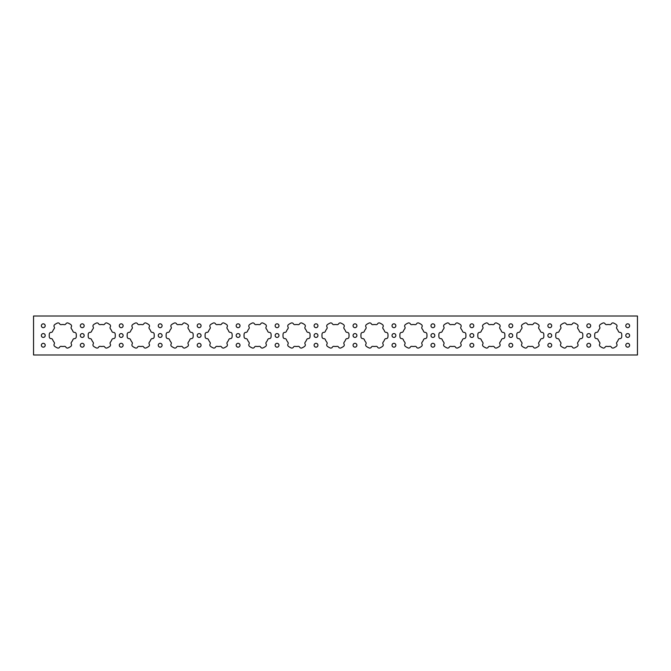 <?xml version="1.0" encoding="UTF-8"?>
<svg xmlns="http://www.w3.org/2000/svg" width="671" height="671" viewBox="0 0 671 671"><rect width="100%" height="100%" fill="white"/><g stroke="black" fill="none" stroke-linecap="round" stroke-linejoin="round"><path stroke-width="1.01" d="M625.791 345.238A1.921 1.921 0 0 1 627.712 343.326A1.921 1.921 0 0 1 629.624 345.238A1.921 1.921 0 0 1 627.712 347.159A1.921 1.921 0 0 1 625.791 345.238M625.791 325.762A1.921 1.921 0 0 1 627.712 323.841A1.921 1.921 0 0 1 629.624 325.762A1.921 1.921 0 0 1 627.712 327.674A1.921 1.921 0 0 1 625.791 325.762M625.791 335.5A1.921 1.921 0 0 1 627.712 333.579A1.921 1.921 0 0 1 629.624 335.5A1.921 1.921 0 0 1 627.712 337.421A1.921 1.921 0 0 1 625.791 335.5M586.831 345.238A1.921 1.921 0 0 1 588.752 343.326A1.921 1.921 0 0 1 590.665 345.238A1.921 1.921 0 0 1 588.752 347.159A1.921 1.921 0 0 1 586.831 345.238M586.831 325.762A1.921 1.921 0 0 1 588.752 323.841A1.921 1.921 0 0 1 590.665 325.762A1.921 1.921 0 0 1 588.752 327.674A1.921 1.921 0 0 1 586.831 325.762M586.831 335.5A1.921 1.921 0 0 1 588.752 333.579A1.921 1.921 0 0 1 590.665 335.5A1.921 1.921 0 0 1 588.752 337.421A1.921 1.921 0 0 1 586.831 335.5M547.872 345.238A1.921 1.921 0 0 1 549.784 343.326A1.921 1.921 0 0 1 551.705 345.238A1.921 1.921 0 0 1 549.784 347.159A1.921 1.921 0 0 1 547.872 345.238M547.872 325.762A1.921 1.921 0 0 1 549.784 323.841A1.921 1.921 0 0 1 551.705 325.762A1.921 1.921 0 0 1 549.784 327.674A1.921 1.921 0 0 1 547.872 325.762M547.872 335.5A1.921 1.921 0 0 1 549.784 333.579A1.921 1.921 0 0 1 551.705 335.5A1.921 1.921 0 0 1 549.784 337.421A1.921 1.921 0 0 1 547.872 335.5M508.912 345.238A1.921 1.921 0 0 1 510.824 343.326A1.921 1.921 0 0 1 512.745 345.238A1.921 1.921 0 0 1 510.824 347.159A1.921 1.921 0 0 1 508.912 345.238M508.912 325.762A1.921 1.921 0 0 1 510.824 323.841A1.921 1.921 0 0 1 512.745 325.762A1.921 1.921 0 0 1 510.824 327.674A1.921 1.921 0 0 1 508.912 325.762M508.912 335.5A1.921 1.921 0 0 1 510.824 333.579A1.921 1.921 0 0 1 512.745 335.5A1.921 1.921 0 0 1 510.824 337.421A1.921 1.921 0 0 1 508.912 335.5M469.943 345.238A1.921 1.921 0 0 1 471.864 343.326A1.921 1.921 0 0 1 473.785 345.238A1.921 1.921 0 0 1 471.864 347.159A1.921 1.921 0 0 1 469.943 345.238M469.943 325.762A1.921 1.921 0 0 1 471.864 323.841A1.921 1.921 0 0 1 473.785 325.762A1.921 1.921 0 0 1 471.864 327.674A1.921 1.921 0 0 1 469.943 325.762M469.943 335.5A1.921 1.921 0 0 1 471.864 333.579A1.921 1.921 0 0 1 473.785 335.5A1.921 1.921 0 0 1 471.864 337.421A1.921 1.921 0 0 1 469.943 335.5M430.983 345.238A1.921 1.921 0 0 1 432.904 343.326A1.921 1.921 0 0 1 434.825 345.238A1.921 1.921 0 0 1 432.904 347.159A1.921 1.921 0 0 1 430.983 345.238M430.983 325.762A1.921 1.921 0 0 1 432.904 323.841A1.921 1.921 0 0 1 434.825 325.762A1.921 1.921 0 0 1 432.904 327.674A1.921 1.921 0 0 1 430.983 325.762M430.983 335.5A1.921 1.921 0 0 1 432.904 333.579A1.921 1.921 0 0 1 434.825 335.5A1.921 1.921 0 0 1 432.904 337.421A1.921 1.921 0 0 1 430.983 335.5M392.023 345.238A1.921 1.921 0 0 1 393.944 343.326A1.921 1.921 0 0 1 395.856 345.238A1.921 1.921 0 0 1 393.944 347.159A1.921 1.921 0 0 1 392.023 345.238M392.023 325.762A1.921 1.921 0 0 1 393.944 323.841A1.921 1.921 0 0 1 395.856 325.762A1.921 1.921 0 0 1 393.944 327.674A1.921 1.921 0 0 1 392.023 325.762M392.023 335.5A1.921 1.921 0 0 1 393.944 333.579A1.921 1.921 0 0 1 395.856 335.5A1.921 1.921 0 0 1 393.944 337.421A1.921 1.921 0 0 1 392.023 335.5M353.063 345.238A1.921 1.921 0 0 1 354.984 343.326A1.921 1.921 0 0 1 356.897 345.238A1.921 1.921 0 0 1 354.984 347.159A1.921 1.921 0 0 1 353.063 345.238M353.063 325.762A1.921 1.921 0 0 1 354.984 323.841A1.921 1.921 0 0 1 356.897 325.762A1.921 1.921 0 0 1 354.984 327.674A1.921 1.921 0 0 1 353.063 325.762M353.063 335.5A1.921 1.921 0 0 1 354.984 333.579A1.921 1.921 0 0 1 356.897 335.5A1.921 1.921 0 0 1 354.984 337.421A1.921 1.921 0 0 1 353.063 335.5M314.103 345.238A1.921 1.921 0 0 1 316.016 343.326A1.921 1.921 0 0 1 317.937 345.238A1.921 1.921 0 0 1 316.016 347.159A1.921 1.921 0 0 1 314.103 345.238M314.103 325.762A1.921 1.921 0 0 1 316.016 323.841A1.921 1.921 0 0 1 317.937 325.762A1.921 1.921 0 0 1 316.016 327.674A1.921 1.921 0 0 1 314.103 325.762M314.103 335.5A1.921 1.921 0 0 1 316.016 333.579A1.921 1.921 0 0 1 317.937 335.5A1.921 1.921 0 0 1 316.016 337.421A1.921 1.921 0 0 1 314.103 335.5M275.144 345.238A1.921 1.921 0 0 1 277.056 343.326A1.921 1.921 0 0 1 278.977 345.238A1.921 1.921 0 0 1 277.056 347.159A1.921 1.921 0 0 1 275.144 345.238M275.144 325.762A1.921 1.921 0 0 1 277.056 323.841A1.921 1.921 0 0 1 278.977 325.762A1.921 1.921 0 0 1 277.056 327.674A1.921 1.921 0 0 1 275.144 325.762M275.144 335.5A1.921 1.921 0 0 1 277.056 333.579A1.921 1.921 0 0 1 278.977 335.5A1.921 1.921 0 0 1 277.056 337.421A1.921 1.921 0 0 1 275.144 335.5M236.175 345.238A1.921 1.921 0 0 1 238.096 343.326A1.921 1.921 0 0 1 240.017 345.238A1.921 1.921 0 0 1 238.096 347.159A1.921 1.921 0 0 1 236.175 345.238M236.175 325.762A1.921 1.921 0 0 1 238.096 323.841A1.921 1.921 0 0 1 240.017 325.762A1.921 1.921 0 0 1 238.096 327.674A1.921 1.921 0 0 1 236.175 325.762M236.175 335.5A1.921 1.921 0 0 1 238.096 333.579A1.921 1.921 0 0 1 240.017 335.5A1.921 1.921 0 0 1 238.096 337.421A1.921 1.921 0 0 1 236.175 335.5M197.215 345.238A1.921 1.921 0 0 1 199.136 343.326A1.921 1.921 0 0 1 201.057 345.238A1.921 1.921 0 0 1 199.136 347.159A1.921 1.921 0 0 1 197.215 345.238M197.215 325.762A1.921 1.921 0 0 1 199.136 323.841A1.921 1.921 0 0 1 201.057 325.762A1.921 1.921 0 0 1 199.136 327.674A1.921 1.921 0 0 1 197.215 325.762M197.215 335.5A1.921 1.921 0 0 1 199.136 333.579A1.921 1.921 0 0 1 201.057 335.5A1.921 1.921 0 0 1 199.136 337.421A1.921 1.921 0 0 1 197.215 335.5M158.255 345.238A1.921 1.921 0 0 1 160.176 343.326A1.921 1.921 0 0 1 162.088 345.238A1.921 1.921 0 0 1 160.176 347.159A1.921 1.921 0 0 1 158.255 345.238M158.255 325.762A1.921 1.921 0 0 1 160.176 323.841A1.921 1.921 0 0 1 162.088 325.762A1.921 1.921 0 0 1 160.176 327.674A1.921 1.921 0 0 1 158.255 325.762M158.255 335.5A1.921 1.921 0 0 1 160.176 333.579A1.921 1.921 0 0 1 162.088 335.5A1.921 1.921 0 0 1 160.176 337.421A1.921 1.921 0 0 1 158.255 335.5M119.295 345.238A1.921 1.921 0 0 1 121.216 343.326A1.921 1.921 0 0 1 123.129 345.238A1.921 1.921 0 0 1 121.216 347.159A1.921 1.921 0 0 1 119.295 345.238M119.295 325.762A1.921 1.921 0 0 1 121.216 323.841A1.921 1.921 0 0 1 123.129 325.762A1.921 1.921 0 0 1 121.216 327.674A1.921 1.921 0 0 1 119.295 325.762M119.295 335.5A1.921 1.921 0 0 1 121.216 333.579A1.921 1.921 0 0 1 123.129 335.5A1.921 1.921 0 0 1 121.216 337.421A1.921 1.921 0 0 1 119.295 335.5M115.278 335.5A13.546 13.546 0 0 1 115.186 337.085A13.546 13.546 0 0 0 115.186 333.915A1.745 1.745 0 0 0 113.416 332.38A1.594 1.594 0 0 1 111.898 331.382A10.971 10.971 0 0 0 110.379 328.756A10.971 10.971 0 0 1 111.898 331.382M115.186 337.085A1.745 1.745 0 0 1 113.416 338.62A1.594 1.594 0 0 0 111.898 339.618A10.971 10.971 0 0 1 110.379 342.244A1.594 1.594 0 0 0 110.279 344.055A1.745 1.745 0 0 1 109.834 346.353A13.546 13.546 0 0 1 107.083 347.947A1.745 1.745 0 0 1 104.869 347.175A1.594 1.594 0 0 0 103.25 346.362A10.971 10.971 0 0 1 100.214 346.362A1.594 1.594 0 0 0 98.595 347.175A1.745 1.745 0 0 1 96.381 347.947A13.546 13.546 0 0 1 93.63 346.353A1.745 1.745 0 0 1 93.185 344.055A1.594 1.594 0 0 0 93.084 342.244A10.971 10.971 0 0 1 91.566 339.618A1.594 1.594 0 0 0 90.048 338.62A1.745 1.745 0 0 1 88.278 337.085A13.546 13.546 0 0 1 88.278 333.915A1.745 1.745 0 0 1 90.048 332.38A1.594 1.594 0 0 0 91.566 331.382A10.971 10.971 0 0 1 93.084 328.756A1.594 1.594 0 0 0 93.185 326.945A1.745 1.745 0 0 1 93.63 324.647A13.546 13.546 0 0 1 96.381 323.053A1.745 1.745 0 0 1 98.595 323.825A1.594 1.594 0 0 0 100.214 324.638A10.971 10.971 0 0 1 103.25 324.638A1.594 1.594 0 0 0 104.869 323.825A1.745 1.745 0 0 1 107.083 323.053A13.546 13.546 0 0 1 109.834 324.647A1.745 1.745 0 0 1 110.279 326.945A1.745 1.745 0 0 0 110.53 326.039M154.238 335.5A13.546 13.546 0 0 1 154.145 337.085A13.546 13.546 0 0 0 154.145 333.915A13.546 13.546 0 0 1 154.238 335.5M154.145 337.085A1.745 1.745 0 0 1 152.376 338.62A1.594 1.594 0 0 0 150.858 339.618A10.971 10.971 0 0 1 149.339 342.244A1.594 1.594 0 0 0 149.239 344.055A1.745 1.745 0 0 1 148.794 346.353A13.546 13.546 0 0 1 146.043 347.947A1.745 1.745 0 0 1 143.829 347.175A1.594 1.594 0 0 0 142.21 346.362A10.971 10.971 0 0 1 139.182 346.362A1.594 1.594 0 0 0 137.555 347.175A1.745 1.745 0 0 1 135.341 347.947A13.546 13.546 0 0 1 132.59 346.353A1.745 1.745 0 0 1 132.145 344.055A1.594 1.594 0 0 0 132.044 342.244A10.971 10.971 0 0 1 130.526 339.618A1.594 1.594 0 0 0 129.008 338.62A1.745 1.745 0 0 1 127.238 337.085A13.546 13.546 0 0 1 127.238 333.915A1.745 1.745 0 0 1 129.008 332.38A1.594 1.594 0 0 0 130.526 331.382A10.971 10.971 0 0 1 132.044 328.756A1.594 1.594 0 0 0 132.145 326.945A1.745 1.745 0 0 1 132.59 324.647A13.546 13.546 0 0 1 135.341 323.053A1.745 1.745 0 0 1 137.555 323.825A1.594 1.594 0 0 0 139.182 324.638A10.971 10.971 0 0 1 142.21 324.638A1.594 1.594 0 0 0 143.829 323.825A1.745 1.745 0 0 1 146.043 323.053A13.546 13.546 0 0 1 148.794 324.647A1.745 1.745 0 0 1 149.239 326.945A1.745 1.745 0 0 0 149.49 326.039M193.198 335.5A13.546 13.546 0 0 1 193.105 337.085A13.546 13.546 0 0 0 193.105 333.915A13.546 13.546 0 0 1 193.198 335.5M193.105 337.085A1.745 1.745 0 0 1 191.336 338.62A1.594 1.594 0 0 0 189.818 339.618A10.971 10.971 0 0 1 188.308 342.244A1.594 1.594 0 0 0 188.199 344.055A1.745 1.745 0 0 1 187.754 346.353A13.546 13.546 0 0 1 185.011 347.947A1.745 1.745 0 0 1 182.789 347.175A1.594 1.594 0 0 0 181.17 346.362A10.971 10.971 0 0 1 178.142 346.362A1.594 1.594 0 0 0 176.523 347.175A1.745 1.745 0 0 1 174.301 347.947A13.546 13.546 0 0 1 171.558 346.353A1.745 1.745 0 0 1 171.105 344.055A1.594 1.594 0 0 0 171.004 342.244A10.971 10.971 0 0 1 169.495 339.618A1.594 1.594 0 0 0 167.976 338.62A1.745 1.745 0 0 1 166.198 337.085A13.546 13.546 0 0 1 166.198 333.915A1.745 1.745 0 0 1 167.976 332.38A1.594 1.594 0 0 0 169.495 331.382A10.971 10.971 0 0 1 171.004 328.756A1.594 1.594 0 0 0 171.105 326.945A1.745 1.745 0 0 1 171.558 324.647A13.546 13.546 0 0 1 174.301 323.053A1.745 1.745 0 0 1 176.523 323.825A1.594 1.594 0 0 0 178.142 324.638A10.971 10.971 0 0 1 181.17 324.638A1.594 1.594 0 0 0 182.789 323.825A1.745 1.745 0 0 1 185.011 323.053A13.546 13.546 0 0 1 187.754 324.647A1.745 1.745 0 0 1 188.199 326.945A1.745 1.745 0 0 0 188.459 326.039M232.166 335.5A13.546 13.546 0 0 1 232.065 337.085A1.745 1.745 0 0 1 230.296 338.62A1.594 1.594 0 0 0 228.777 339.618A10.971 10.971 0 0 1 227.268 342.244A1.594 1.594 0 0 0 227.159 344.055A1.745 1.745 0 0 1 226.714 346.353A13.546 13.546 0 0 1 223.971 347.947A1.745 1.745 0 0 1 221.749 347.175A1.594 1.594 0 0 0 220.13 346.362A10.971 10.971 0 0 1 217.102 346.362A1.594 1.594 0 0 0 215.483 347.175A1.745 1.745 0 0 1 213.261 347.947A13.546 13.546 0 0 1 210.518 346.353A1.745 1.745 0 0 1 210.073 344.055A1.594 1.594 0 0 0 209.964 342.244A10.971 10.971 0 0 1 208.455 339.618A1.594 1.594 0 0 0 206.936 338.62A1.745 1.745 0 0 1 205.167 337.085A13.546 13.546 0 0 1 205.167 333.915A1.745 1.745 0 0 1 206.936 332.38A1.594 1.594 0 0 0 208.455 331.382A10.971 10.971 0 0 1 209.964 328.756A1.594 1.594 0 0 0 210.073 326.945A1.745 1.745 0 0 1 210.518 324.647A13.546 13.546 0 0 1 213.261 323.053A1.745 1.745 0 0 1 215.483 323.825A1.594 1.594 0 0 0 217.102 324.638A10.971 10.971 0 0 1 220.13 324.638A1.594 1.594 0 0 0 221.749 323.825A1.745 1.745 0 0 1 223.971 323.053A13.546 13.546 0 0 1 226.714 324.647A1.745 1.745 0 0 1 227.159 326.945A1.594 1.594 0 0 0 227.268 328.756A10.971 10.971 0 0 1 228.777 331.382A1.594 1.594 0 0 0 230.296 332.38A1.745 1.745 0 0 1 232.065 333.915A13.546 13.546 0 0 1 232.166 335.5M271.126 335.5A13.546 13.546 0 0 1 271.034 337.085A13.546 13.546 0 0 0 271.034 333.915A1.745 1.745 0 0 0 269.256 332.38A1.594 1.594 0 0 1 267.746 331.382A10.971 10.971 0 0 0 266.228 328.756A10.971 10.971 0 0 1 267.746 331.382M271.034 337.085A1.745 1.745 0 0 1 269.256 338.62A1.594 1.594 0 0 0 267.746 339.618A10.971 10.971 0 0 1 266.228 342.244A1.594 1.594 0 0 0 266.127 344.055A1.745 1.745 0 0 1 265.674 346.353A13.546 13.546 0 0 1 262.931 347.947A1.745 1.745 0 0 1 260.717 347.175A1.594 1.594 0 0 0 259.09 346.362A10.971 10.971 0 0 1 256.062 346.362A1.594 1.594 0 0 0 254.443 347.175A1.745 1.745 0 0 1 252.221 347.947A13.546 13.546 0 0 1 249.478 346.353A1.745 1.745 0 0 1 249.033 344.055A1.594 1.594 0 0 0 248.924 342.244A10.971 10.971 0 0 1 247.414 339.618A1.594 1.594 0 0 0 245.896 338.62A1.745 1.745 0 0 1 244.127 337.085A13.546 13.546 0 0 1 244.127 333.915A1.745 1.745 0 0 1 245.896 332.38A1.594 1.594 0 0 0 247.414 331.382A10.971 10.971 0 0 1 248.924 328.756A1.594 1.594 0 0 0 249.033 326.945A1.745 1.745 0 0 1 249.478 324.647A13.546 13.546 0 0 1 252.221 323.053A1.745 1.745 0 0 1 254.443 323.825A1.594 1.594 0 0 0 256.062 324.638A10.971 10.971 0 0 1 259.09 324.638A1.594 1.594 0 0 0 260.717 323.825A1.745 1.745 0 0 1 262.931 323.053A13.546 13.546 0 0 1 265.674 324.647A1.745 1.745 0 0 1 266.127 326.945A1.594 1.594 0 0 0 266.228 328.756M310.086 335.5A13.546 13.546 0 0 1 309.994 337.085A13.546 13.546 0 0 0 309.994 333.915A1.745 1.745 0 0 0 308.224 332.38A1.594 1.594 0 0 1 306.706 331.382A10.971 10.971 0 0 0 305.188 328.756A10.971 10.971 0 0 1 306.706 331.382M309.994 337.085A1.745 1.745 0 0 1 308.224 338.62A1.594 1.594 0 0 0 306.706 339.618A10.971 10.971 0 0 1 305.188 342.244A1.594 1.594 0 0 0 305.087 344.055A1.745 1.745 0 0 1 304.642 346.353A13.546 13.546 0 0 1 301.891 347.947A1.745 1.745 0 0 1 299.677 347.175A1.594 1.594 0 0 0 298.05 346.362A10.971 10.971 0 0 1 295.022 346.362A1.594 1.594 0 0 0 293.403 347.175A1.745 1.745 0 0 1 291.189 347.947A13.546 13.546 0 0 1 288.438 346.353A1.745 1.745 0 0 1 287.993 344.055A1.594 1.594 0 0 0 287.893 342.244A10.971 10.971 0 0 1 286.374 339.618A1.594 1.594 0 0 0 284.856 338.62A1.745 1.745 0 0 1 283.087 337.085A13.546 13.546 0 0 1 283.087 333.915A1.745 1.745 0 0 1 284.856 332.38A1.594 1.594 0 0 0 286.374 331.382A10.971 10.971 0 0 1 287.893 328.756A1.594 1.594 0 0 0 287.993 326.945A1.745 1.745 0 0 1 288.438 324.647A13.546 13.546 0 0 1 291.189 323.053A1.745 1.745 0 0 1 293.403 323.825A1.594 1.594 0 0 0 295.022 324.638A10.971 10.971 0 0 1 298.05 324.638A1.594 1.594 0 0 0 299.677 323.825A1.745 1.745 0 0 1 301.891 323.053A13.546 13.546 0 0 1 304.642 324.647A1.745 1.745 0 0 1 305.087 326.945A1.594 1.594 0 0 0 305.188 328.756M349.046 335.5A13.546 13.546 0 0 1 348.954 337.085A13.546 13.546 0 0 0 348.954 333.915A1.745 1.745 0 0 0 347.184 332.38A1.594 1.594 0 0 1 345.666 331.382A10.971 10.971 0 0 0 344.148 328.756A10.971 10.971 0 0 1 345.666 331.382M348.954 337.085A1.745 1.745 0 0 1 347.184 338.62A1.594 1.594 0 0 0 345.666 339.618A10.971 10.971 0 0 1 344.148 342.244A1.594 1.594 0 0 0 344.047 344.055A1.745 1.745 0 0 1 343.602 346.353A13.546 13.546 0 0 1 340.851 347.947A1.745 1.745 0 0 1 338.637 347.175A1.594 1.594 0 0 0 337.018 346.362A10.971 10.971 0 0 1 333.982 346.362A1.594 1.594 0 0 0 332.363 347.175A1.745 1.745 0 0 1 330.149 347.947A13.546 13.546 0 0 1 327.398 346.353A1.745 1.745 0 0 1 326.953 344.055A1.594 1.594 0 0 0 326.852 342.244A10.971 10.971 0 0 1 325.334 339.618A1.594 1.594 0 0 0 323.816 338.62A1.745 1.745 0 0 1 322.046 337.085A13.546 13.546 0 0 1 322.046 333.915A1.745 1.745 0 0 1 323.816 332.38A1.594 1.594 0 0 0 325.334 331.382A10.971 10.971 0 0 1 326.852 328.756A1.594 1.594 0 0 0 326.953 326.945A1.745 1.745 0 0 1 327.398 324.647A13.546 13.546 0 0 1 330.149 323.053A1.745 1.745 0 0 1 332.363 323.825A1.594 1.594 0 0 0 333.982 324.638A10.971 10.971 0 0 1 337.018 324.638A1.594 1.594 0 0 0 338.637 323.825A1.745 1.745 0 0 1 340.851 323.053A13.546 13.546 0 0 1 343.602 324.647A1.745 1.745 0 0 1 344.047 326.945A1.594 1.594 0 0 0 344.148 328.756M388.006 335.5A13.546 13.546 0 0 1 387.913 337.085A13.546 13.546 0 0 0 387.913 333.915A1.745 1.745 0 0 0 386.144 332.38A1.594 1.594 0 0 1 384.626 331.382A10.971 10.971 0 0 0 383.107 328.756A10.971 10.971 0 0 1 384.626 331.382M387.913 337.085A1.745 1.745 0 0 1 386.144 338.62A1.594 1.594 0 0 0 384.626 339.618A10.971 10.971 0 0 1 383.107 342.244A1.594 1.594 0 0 0 383.007 344.055A1.745 1.745 0 0 1 382.562 346.353A13.546 13.546 0 0 1 379.811 347.947A1.745 1.745 0 0 1 377.597 347.175A1.594 1.594 0 0 0 375.978 346.362A10.971 10.971 0 0 1 372.95 346.362A1.594 1.594 0 0 0 371.323 347.175A1.745 1.745 0 0 1 369.109 347.947A13.546 13.546 0 0 1 366.358 346.353A1.745 1.745 0 0 1 365.913 344.055A1.594 1.594 0 0 0 365.812 342.244A10.971 10.971 0 0 1 364.294 339.618A1.594 1.594 0 0 0 362.776 338.62A1.745 1.745 0 0 1 361.006 337.085A13.546 13.546 0 0 1 361.006 333.915A1.745 1.745 0 0 1 362.776 332.38A1.594 1.594 0 0 0 364.294 331.382A10.971 10.971 0 0 1 365.812 328.756A1.594 1.594 0 0 0 365.913 326.945A1.745 1.745 0 0 1 366.358 324.647A13.546 13.546 0 0 1 369.109 323.053A1.745 1.745 0 0 1 371.323 323.825A1.594 1.594 0 0 0 372.95 324.638A10.971 10.971 0 0 1 375.978 324.638A1.594 1.594 0 0 0 377.597 323.825A1.745 1.745 0 0 1 379.811 323.053A13.546 13.546 0 0 1 382.562 324.647A1.745 1.745 0 0 1 383.007 326.945A1.594 1.594 0 0 0 383.107 328.756M426.966 335.5A13.546 13.546 0 0 1 426.873 337.085A1.745 1.745 0 0 1 425.104 338.62A1.594 1.594 0 0 0 423.586 339.618A10.971 10.971 0 0 1 422.076 342.244A1.594 1.594 0 0 0 421.967 344.055A1.745 1.745 0 0 1 421.522 346.353A13.546 13.546 0 0 1 418.779 347.947A1.745 1.745 0 0 1 416.557 347.175A1.594 1.594 0 0 0 414.938 346.362A10.971 10.971 0 0 1 411.91 346.362A1.594 1.594 0 0 0 410.283 347.175A1.745 1.745 0 0 1 408.069 347.947A13.546 13.546 0 0 1 405.326 346.353A1.745 1.745 0 0 1 404.873 344.055A1.594 1.594 0 0 0 404.772 342.244A10.971 10.971 0 0 1 403.254 339.618A1.594 1.594 0 0 0 401.744 338.62A1.745 1.745 0 0 1 399.966 337.085A13.546 13.546 0 0 1 399.966 333.915A1.745 1.745 0 0 1 401.744 332.38A1.594 1.594 0 0 0 403.254 331.382A10.971 10.971 0 0 1 404.772 328.756A1.594 1.594 0 0 0 404.873 326.945A1.745 1.745 0 0 1 405.326 324.647A13.546 13.546 0 0 1 408.069 323.053A1.745 1.745 0 0 1 410.283 323.825A1.594 1.594 0 0 0 411.91 324.638A10.971 10.971 0 0 1 414.938 324.638A1.594 1.594 0 0 0 416.557 323.825A1.745 1.745 0 0 1 418.779 323.053A13.546 13.546 0 0 1 421.522 324.647A1.745 1.745 0 0 1 421.967 326.945A1.594 1.594 0 0 0 422.076 328.756A10.971 10.971 0 0 1 423.586 331.382A1.594 1.594 0 0 0 425.104 332.38A1.745 1.745 0 0 1 426.873 333.915A13.546 13.546 0 0 1 426.966 335.5M460.927 326.945A1.594 1.594 0 0 0 461.036 328.756A10.971 10.971 0 0 1 462.545 331.382A1.594 1.594 0 0 0 464.064 332.38A1.745 1.745 0 0 1 465.833 333.915A13.546 13.546 0 0 1 465.833 337.085A1.745 1.745 0 0 1 464.064 338.62A1.594 1.594 0 0 0 462.545 339.618A10.971 10.971 0 0 1 461.036 342.244A1.594 1.594 0 0 0 460.927 344.055A1.745 1.745 0 0 1 460.482 346.353A13.546 13.546 0 0 1 457.739 347.947A1.745 1.745 0 0 1 455.517 347.175A1.594 1.594 0 0 0 453.898 346.362A10.971 10.971 0 0 1 450.87 346.362A1.594 1.594 0 0 0 449.251 347.175A1.745 1.745 0 0 1 447.029 347.947A13.546 13.546 0 0 1 444.286 346.353A1.745 1.745 0 0 1 443.841 344.055A1.594 1.594 0 0 0 443.732 342.244A10.971 10.971 0 0 1 442.223 339.618A1.594 1.594 0 0 0 440.704 338.62A1.745 1.745 0 0 1 438.935 337.085A13.546 13.546 0 0 1 438.935 333.915A1.745 1.745 0 0 1 440.704 332.38A1.594 1.594 0 0 0 442.223 331.382A10.971 10.971 0 0 1 443.732 328.756A1.594 1.594 0 0 0 443.841 326.945A1.745 1.745 0 0 1 444.286 324.647A13.546 13.546 0 0 1 447.029 323.053A1.745 1.745 0 0 1 449.251 323.825A1.594 1.594 0 0 0 450.87 324.638A10.971 10.971 0 0 1 453.898 324.638A1.594 1.594 0 0 0 455.517 323.825A1.745 1.745 0 0 1 457.739 323.053A13.546 13.546 0 0 1 460.482 324.647A1.745 1.745 0 0 1 460.927 326.945A1.745 1.745 0 0 0 461.187 326.039M499.895 326.945A1.594 1.594 0 0 0 499.996 328.756A10.971 10.971 0 0 1 501.505 331.382A1.594 1.594 0 0 0 503.024 332.38A1.745 1.745 0 0 1 504.802 333.915A13.546 13.546 0 0 1 504.802 337.085A1.745 1.745 0 0 1 503.024 338.62A1.594 1.594 0 0 0 501.505 339.618A10.971 10.971 0 0 1 499.996 342.244A1.594 1.594 0 0 0 499.895 344.055A1.745 1.745 0 0 1 499.442 346.353A13.546 13.546 0 0 1 496.699 347.947A1.745 1.745 0 0 1 494.477 347.175A1.594 1.594 0 0 0 492.858 346.362A10.971 10.971 0 0 1 489.83 346.362A1.594 1.594 0 0 0 488.211 347.175A1.745 1.745 0 0 1 485.989 347.947A13.546 13.546 0 0 1 483.246 346.353A1.745 1.745 0 0 1 482.801 344.055A1.594 1.594 0 0 0 482.692 342.244A10.971 10.971 0 0 1 481.182 339.618A1.594 1.594 0 0 0 479.664 338.62A1.745 1.745 0 0 1 477.895 337.085A13.546 13.546 0 0 1 477.895 333.915A1.745 1.745 0 0 1 479.664 332.38A1.594 1.594 0 0 0 481.182 331.382A10.971 10.971 0 0 1 482.692 328.756A1.594 1.594 0 0 0 482.801 326.945A1.745 1.745 0 0 1 483.246 324.647A13.546 13.546 0 0 1 485.989 323.053A1.745 1.745 0 0 1 488.211 323.825A1.594 1.594 0 0 0 489.83 324.638A10.971 10.971 0 0 1 492.858 324.638A1.594 1.594 0 0 0 494.477 323.825A1.745 1.745 0 0 1 496.699 323.053A13.546 13.546 0 0 1 499.442 324.647A1.745 1.745 0 0 1 499.895 326.945A1.745 1.745 0 0 0 500.147 326.039M538.855 326.945A1.594 1.594 0 0 0 538.956 328.756A10.971 10.971 0 0 1 540.474 331.382A1.594 1.594 0 0 0 541.992 332.38A1.745 1.745 0 0 1 543.762 333.915A13.546 13.546 0 0 1 543.762 337.085A1.745 1.745 0 0 1 541.992 338.62A1.594 1.594 0 0 0 540.474 339.618A10.971 10.971 0 0 1 538.956 342.244A1.594 1.594 0 0 0 538.855 344.055A1.745 1.745 0 0 1 538.41 346.353A13.546 13.546 0 0 1 535.659 347.947A1.745 1.745 0 0 1 533.445 347.175A1.594 1.594 0 0 0 531.818 346.362A10.971 10.971 0 0 1 528.79 346.362A1.594 1.594 0 0 0 527.171 347.175A1.745 1.745 0 0 1 524.957 347.947A13.546 13.546 0 0 1 522.206 346.353A1.745 1.745 0 0 1 521.761 344.055A1.594 1.594 0 0 0 521.661 342.244A10.971 10.971 0 0 1 520.142 339.618A1.594 1.594 0 0 0 518.624 338.62A1.745 1.745 0 0 1 516.855 337.085A13.546 13.546 0 0 1 516.855 333.915A1.745 1.745 0 0 1 518.624 332.38A1.594 1.594 0 0 0 520.142 331.382A10.971 10.971 0 0 1 521.661 328.756A1.594 1.594 0 0 0 521.761 326.945A1.745 1.745 0 0 1 522.206 324.647A13.546 13.546 0 0 1 524.957 323.053A1.745 1.745 0 0 1 527.171 323.825A1.594 1.594 0 0 0 528.79 324.638A10.971 10.971 0 0 1 531.818 324.638A1.594 1.594 0 0 0 533.445 323.825A1.745 1.745 0 0 1 535.659 323.053A13.546 13.546 0 0 1 538.41 324.647A1.745 1.745 0 0 1 538.855 326.945A1.745 1.745 0 0 0 539.107 326.039M577.815 326.945A1.594 1.594 0 0 0 577.916 328.756A10.971 10.971 0 0 1 579.434 331.382A1.594 1.594 0 0 0 580.952 332.38A1.745 1.745 0 0 1 582.722 333.915A13.546 13.546 0 0 1 582.722 337.085A1.745 1.745 0 0 1 580.952 338.62A1.594 1.594 0 0 0 579.434 339.618A10.971 10.971 0 0 1 577.916 342.244A1.594 1.594 0 0 0 577.815 344.055A1.745 1.745 0 0 1 577.37 346.353A13.546 13.546 0 0 1 574.619 347.947A1.745 1.745 0 0 1 572.405 347.175A1.594 1.594 0 0 0 570.786 346.362A10.971 10.971 0 0 1 567.75 346.362A1.594 1.594 0 0 0 566.131 347.175A1.745 1.745 0 0 1 563.917 347.947A13.546 13.546 0 0 1 561.166 346.353A1.745 1.745 0 0 1 560.721 344.055A1.594 1.594 0 0 0 560.62 342.244A10.971 10.971 0 0 1 559.102 339.618A1.594 1.594 0 0 0 557.584 338.62A1.745 1.745 0 0 1 555.814 337.085A13.546 13.546 0 0 1 555.814 333.915A1.745 1.745 0 0 1 557.584 332.38A1.594 1.594 0 0 0 559.102 331.382A10.971 10.971 0 0 1 560.62 328.756A1.594 1.594 0 0 0 560.721 326.945A1.745 1.745 0 0 1 561.166 324.647A13.546 13.546 0 0 1 563.917 323.053A1.745 1.745 0 0 1 566.131 323.825A1.594 1.594 0 0 0 567.75 324.638A10.971 10.971 0 0 1 570.786 324.638A1.594 1.594 0 0 0 572.405 323.825A1.745 1.745 0 0 1 574.619 323.053A13.546 13.546 0 0 1 577.37 324.647A1.745 1.745 0 0 1 577.815 326.945A1.745 1.745 0 0 0 578.067 326.039M616.775 326.945A1.594 1.594 0 0 0 616.875 328.756A10.971 10.971 0 0 1 618.394 331.382A1.594 1.594 0 0 0 619.912 332.38A1.745 1.745 0 0 1 621.682 333.915A13.546 13.546 0 0 1 621.682 337.085A1.745 1.745 0 0 1 619.912 338.62A1.594 1.594 0 0 0 618.394 339.618A10.971 10.971 0 0 1 616.875 342.244A1.594 1.594 0 0 0 616.775 344.055A1.745 1.745 0 0 1 616.33 346.353A13.546 13.546 0 0 1 613.579 347.947A1.745 1.745 0 0 1 611.365 347.175A1.594 1.594 0 0 0 609.746 346.362A10.971 10.971 0 0 1 606.718 346.362A1.594 1.594 0 0 0 605.091 347.175A1.745 1.745 0 0 1 602.877 347.947A13.546 13.546 0 0 1 600.126 346.353A1.745 1.745 0 0 1 599.681 344.055A1.594 1.594 0 0 0 599.58 342.244A10.971 10.971 0 0 1 598.062 339.618A1.594 1.594 0 0 0 596.544 338.62A1.745 1.745 0 0 1 594.774 337.085A13.546 13.546 0 0 1 594.774 333.915A1.745 1.745 0 0 1 596.544 332.38A1.594 1.594 0 0 0 598.062 331.382A10.971 10.971 0 0 1 599.58 328.756A1.594 1.594 0 0 0 599.681 326.945A1.745 1.745 0 0 1 600.126 324.647A13.546 13.546 0 0 1 602.877 323.053A1.745 1.745 0 0 1 605.091 323.825A1.594 1.594 0 0 0 606.718 324.638A10.971 10.971 0 0 1 609.746 324.638A1.594 1.594 0 0 0 611.365 323.825A1.745 1.745 0 0 1 613.579 323.053A13.546 13.546 0 0 1 616.33 324.647A1.745 1.745 0 0 1 616.775 326.945A1.745 1.745 0 0 0 617.026 326.039M41.376 345.238A1.921 1.921 0 0 1 43.288 343.326A1.921 1.921 0 0 1 45.209 345.238A1.921 1.921 0 0 1 43.288 347.159A1.921 1.921 0 0 1 41.376 345.238M80.335 345.238A1.921 1.921 0 0 1 82.248 343.326A1.921 1.921 0 0 1 84.169 345.238A1.921 1.921 0 0 1 82.248 347.159A1.921 1.921 0 0 1 80.335 345.238M41.376 325.762A1.921 1.921 0 0 1 43.288 323.841A1.921 1.921 0 0 1 45.209 325.762A1.921 1.921 0 0 1 43.288 327.674A1.921 1.921 0 0 1 41.376 325.762M80.335 325.762A1.921 1.921 0 0 1 82.248 323.841A1.921 1.921 0 0 1 84.169 325.762A1.921 1.921 0 0 1 82.248 327.674A1.921 1.921 0 0 1 80.335 325.762M80.335 335.5A1.921 1.921 0 0 1 82.248 333.579A1.921 1.921 0 0 1 84.169 335.5A1.921 1.921 0 0 1 82.248 337.421A1.921 1.921 0 0 1 80.335 335.5M41.376 335.5A1.921 1.921 0 0 1 43.288 333.579A1.921 1.921 0 0 1 45.209 335.5A1.921 1.921 0 0 1 43.288 337.421A1.921 1.921 0 0 1 41.376 335.5M71.319 326.945A1.594 1.594 0 0 0 71.42 328.756A10.971 10.971 0 0 1 72.938 331.382A1.594 1.594 0 0 0 74.456 332.38A1.745 1.745 0 0 1 76.226 333.915A13.546 13.546 0 0 1 76.226 337.085A1.745 1.745 0 0 1 74.456 338.62A1.594 1.594 0 0 0 72.938 339.618A10.971 10.971 0 0 1 71.42 342.244A1.594 1.594 0 0 0 71.319 344.055A1.745 1.745 0 0 1 70.874 346.353A13.546 13.546 0 0 1 68.123 347.947A1.745 1.745 0 0 1 65.909 347.175A1.594 1.594 0 0 0 64.282 346.362A10.971 10.971 0 0 1 61.254 346.362A1.594 1.594 0 0 0 59.635 347.175A1.745 1.745 0 0 1 57.421 347.947A13.546 13.546 0 0 1 54.67 346.353A1.745 1.745 0 0 1 54.225 344.055A1.594 1.594 0 0 0 54.125 342.244A10.971 10.971 0 0 1 52.606 339.618A1.594 1.594 0 0 0 51.088 338.62A1.745 1.745 0 0 1 49.319 337.085A13.546 13.546 0 0 1 49.319 333.915A1.745 1.745 0 0 1 51.088 332.38A1.594 1.594 0 0 0 52.606 331.382A10.971 10.971 0 0 1 54.125 328.756A1.594 1.594 0 0 0 54.225 326.945A1.745 1.745 0 0 1 54.67 324.647A13.546 13.546 0 0 1 57.421 323.053A1.745 1.745 0 0 1 59.635 323.825A1.594 1.594 0 0 0 61.254 324.638A10.971 10.971 0 0 1 64.282 324.638A1.594 1.594 0 0 0 65.909 323.825A1.745 1.745 0 0 1 68.123 323.053A13.546 13.546 0 0 1 70.874 324.647A1.745 1.745 0 0 1 71.319 326.945A1.745 1.745 0 0 0 71.571 326.039M637.45 354.984L33.55 354.984L33.55 316.016L637.45 316.016L637.45 354.984M188.199 326.945A1.594 1.594 0 0 0 188.308 328.756A10.971 10.971 0 0 1 189.818 331.382A1.594 1.594 0 0 0 191.336 332.38A1.745 1.745 0 0 1 193.105 333.915A1.745 1.745 0 0 0 191.336 332.38M149.239 326.945A1.594 1.594 0 0 0 149.339 328.756A10.971 10.971 0 0 1 150.858 331.382A1.594 1.594 0 0 0 152.376 332.38A1.745 1.745 0 0 1 154.145 333.915A1.745 1.745 0 0 0 152.376 332.38M110.279 326.945A1.594 1.594 0 0 0 110.379 328.756M150.858 331.382A10.971 10.971 0 0 0 149.339 328.756M135.341 347.947A1.745 1.745 0 0 0 137.555 347.175M127.238 333.915A13.546 13.546 0 0 0 127.238 337.085M132.59 324.647A1.745 1.745 0 0 0 132.145 326.945M142.21 324.638A10.971 10.971 0 0 0 139.182 324.638M148.794 324.647A13.546 13.546 0 0 0 146.043 323.053M205.167 337.085A1.745 1.745 0 0 0 206.936 338.62M210.518 324.647A1.745 1.745 0 0 0 210.073 326.945M301.891 347.947A13.546 13.546 0 0 0 304.642 346.353M295.022 346.362A10.971 10.971 0 0 0 298.05 346.362M283.087 333.915A13.546 13.546 0 0 0 283.087 337.085A1.745 1.745 0 0 0 284.856 338.62M291.189 323.053A13.546 13.546 0 0 0 288.438 324.647A1.745 1.745 0 0 0 287.993 326.945M298.05 324.638A10.971 10.971 0 0 0 295.022 324.638M304.642 324.647A13.546 13.546 0 0 0 301.891 323.053M379.811 347.947A13.546 13.546 0 0 0 382.562 346.353M372.95 346.362A10.971 10.971 0 0 0 375.978 346.362M361.006 333.915A13.546 13.546 0 0 0 361.006 337.085A1.745 1.745 0 0 0 362.776 338.62M369.109 323.053A13.546 13.546 0 0 0 366.358 324.647A1.745 1.745 0 0 0 365.913 326.945M375.978 324.638A10.971 10.971 0 0 0 372.95 324.638M382.562 324.647A13.546 13.546 0 0 0 379.811 323.053M462.545 331.382A10.971 10.971 0 0 0 461.036 328.756M457.739 347.947A13.546 13.546 0 0 0 460.482 346.353M450.87 346.362A10.971 10.971 0 0 0 453.898 346.362M447.029 323.053A13.546 13.546 0 0 0 444.286 324.647M460.482 324.647A13.546 13.546 0 0 0 457.739 323.053M540.474 331.382A10.971 10.971 0 0 0 538.956 328.756M543.762 333.915A1.745 1.745 0 0 0 541.992 332.38M535.659 347.947A13.546 13.546 0 0 0 538.41 346.353M528.79 346.362A10.971 10.971 0 0 0 531.818 346.362M524.957 323.053A13.546 13.546 0 0 0 522.206 324.647M538.41 324.647A13.546 13.546 0 0 0 535.659 323.053M618.394 331.382A10.971 10.971 0 0 0 616.875 328.756M613.579 347.947A13.546 13.546 0 0 0 616.33 346.353M606.718 346.362A10.971 10.971 0 0 0 609.746 346.362M602.877 323.053A13.546 13.546 0 0 0 600.126 324.647M616.33 324.647A13.546 13.546 0 0 0 613.579 323.053M76.226 333.915A1.745 1.745 0 0 0 74.456 332.38M71.42 342.244A10.971 10.971 0 0 0 72.938 339.618M68.123 347.947A13.546 13.546 0 0 0 70.874 346.353M54.125 328.756A10.971 10.971 0 0 0 52.606 331.382M64.282 324.638A10.971 10.971 0 0 0 61.254 324.638M579.434 331.382A10.971 10.971 0 0 0 577.916 328.756M574.619 347.947A13.546 13.546 0 0 0 577.37 346.353M567.75 346.362A10.971 10.971 0 0 0 570.786 346.362M563.917 323.053A13.546 13.546 0 0 0 561.166 324.647M577.37 324.647A13.546 13.546 0 0 0 574.619 323.053M501.505 331.382A10.971 10.971 0 0 0 499.996 328.756M504.802 333.915A1.745 1.745 0 0 0 503.024 332.38M496.699 347.947A13.546 13.546 0 0 0 499.442 346.353M489.83 346.362A10.971 10.971 0 0 0 492.858 346.362M485.989 323.053A13.546 13.546 0 0 0 483.246 324.647M499.442 324.647A13.546 13.546 0 0 0 496.699 323.053M426.873 333.915A1.745 1.745 0 0 0 425.104 332.38M422.227 344.961A1.745 1.745 0 0 0 421.967 344.055M399.966 337.085A1.745 1.745 0 0 0 401.744 338.62M405.326 324.647A1.745 1.745 0 0 0 404.873 326.945M344.298 344.961A1.745 1.745 0 0 0 344.047 344.055M340.851 347.947A13.546 13.546 0 0 0 343.602 346.353M333.982 346.362A10.971 10.971 0 0 0 337.018 346.362M322.046 333.915A13.546 13.546 0 0 0 322.046 337.085A1.745 1.745 0 0 0 323.816 338.62M330.149 323.053A13.546 13.546 0 0 0 327.398 324.647A1.745 1.745 0 0 0 326.953 326.945M343.602 324.647A13.546 13.546 0 0 0 340.851 323.053A1.745 1.745 0 0 0 338.637 323.825M262.931 347.947A13.546 13.546 0 0 0 265.674 346.353M256.062 346.362A10.971 10.971 0 0 0 259.09 346.362M244.127 333.915A13.546 13.546 0 0 0 244.127 337.085A1.745 1.745 0 0 0 245.896 338.62M252.221 323.053A13.546 13.546 0 0 0 249.478 324.647A1.745 1.745 0 0 0 249.033 326.945M259.09 324.638A10.971 10.971 0 0 0 256.062 324.638M265.674 324.647A13.546 13.546 0 0 0 262.931 323.053M185.011 347.947A13.546 13.546 0 0 0 187.754 346.353M171.558 346.353A13.546 13.546 0 0 0 174.301 347.947M166.198 333.915A13.546 13.546 0 0 0 166.198 337.085A1.745 1.745 0 0 0 167.976 338.62M171.558 324.647A1.745 1.745 0 0 0 171.105 326.945M181.17 324.638A10.971 10.971 0 0 0 178.142 324.638M187.754 324.647A13.546 13.546 0 0 0 185.011 323.053M110.53 344.961A1.745 1.745 0 0 0 110.279 344.055M93.63 346.353A13.546 13.546 0 0 0 96.381 347.947M88.278 333.915A13.546 13.546 0 0 0 88.278 337.085A1.745 1.745 0 0 0 90.048 338.62M103.25 324.638A10.971 10.971 0 0 0 100.214 324.638M109.834 324.647A13.546 13.546 0 0 0 107.083 323.053"/></g></svg>

